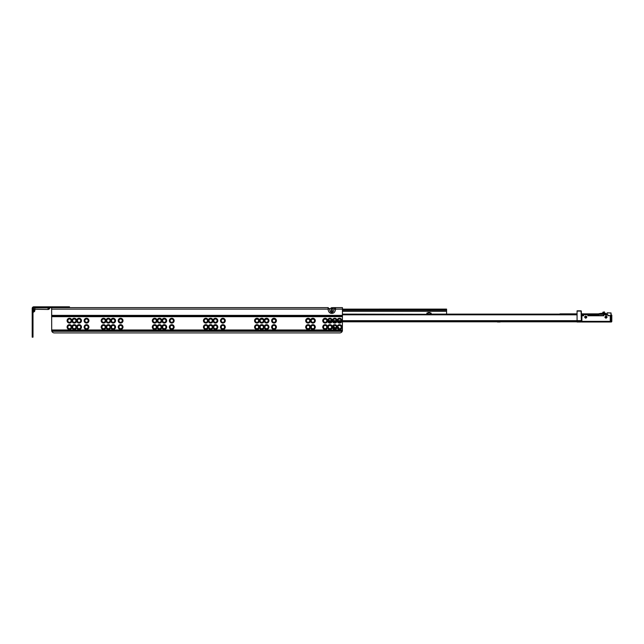 <?xml version="1.0" encoding="UTF-8"?>
<svg xmlns="http://www.w3.org/2000/svg" width="644" height="644" viewBox="0 0 644 644"><rect width="100%" height="100%" fill="white"/><g stroke="black" fill="none" stroke-linecap="round" stroke-linejoin="round"><path stroke-width="0.97" d="M86.529 322.322A1.65 1.65 0 0 0 88.18 320.672A1.65 1.65 0 0 0 86.529 319.013A1.65 1.65 0 0 0 84.879 320.672A1.65 1.65 0 0 0 86.529 322.322M88.309 320.672A1.779 1.779 0 0 1 86.529 322.451A1.779 1.779 0 0 1 84.75 320.672A1.779 1.779 0 0 1 86.529 318.893A1.779 1.779 0 0 1 88.309 320.672M84.131 320.672A2.399 2.399 0 0 1 86.529 318.273A2.399 2.399 0 0 1 88.92 320.672A2.399 2.399 0 0 1 86.529 323.063A2.399 2.399 0 0 1 84.131 320.672M86.529 328.714A1.65 1.65 0 0 0 88.18 327.063A1.65 1.65 0 0 0 86.529 325.405A1.65 1.65 0 0 0 84.879 327.063A1.65 1.65 0 0 0 86.529 328.714M88.309 327.063A1.779 1.779 0 0 1 86.529 328.843A1.779 1.779 0 0 1 84.75 327.063A1.779 1.779 0 0 1 86.529 325.284A1.779 1.779 0 0 1 88.309 327.063M84.131 327.063A2.399 2.399 0 0 1 86.529 324.665A2.399 2.399 0 0 1 88.92 327.063A2.399 2.399 0 0 1 86.529 329.454A2.399 2.399 0 0 1 84.131 327.063M79.067 322.322A1.65 1.65 0 0 0 80.725 320.672A1.65 1.65 0 0 0 79.067 319.013A1.65 1.65 0 0 0 77.417 320.672A1.65 1.65 0 0 0 79.067 322.322M80.846 320.672A1.779 1.779 0 0 1 79.067 322.451A1.779 1.779 0 0 1 77.288 320.672A1.779 1.779 0 0 1 79.067 318.893A1.779 1.779 0 0 1 80.846 320.672M76.676 320.672A2.399 2.399 0 0 1 79.067 318.273A2.399 2.399 0 0 1 81.466 320.672A2.399 2.399 0 0 1 79.067 323.063A2.399 2.399 0 0 1 76.676 320.672A2.399 2.399 0 0 1 74.277 323.063A2.399 2.399 0 0 1 71.878 320.672A2.399 2.399 0 0 1 74.277 318.273A2.399 2.399 0 0 1 76.676 320.672M79.067 328.714A1.65 1.65 0 0 0 80.725 327.063A1.65 1.65 0 0 0 79.067 325.405A1.65 1.65 0 0 0 77.417 327.063A1.65 1.65 0 0 0 79.067 328.714M80.846 327.063A1.779 1.779 0 0 1 79.067 328.843A1.779 1.779 0 0 1 77.288 327.063A1.779 1.779 0 0 1 79.067 325.284A1.779 1.779 0 0 1 80.846 327.063M76.676 327.063A2.399 2.399 0 0 1 79.067 324.665A2.399 2.399 0 0 1 81.466 327.063A2.399 2.399 0 0 1 79.067 329.454A2.399 2.399 0 0 1 76.676 327.063A2.399 2.399 0 0 1 74.277 329.454A2.399 2.399 0 0 1 71.878 327.063A2.399 2.399 0 0 1 74.277 324.665A2.399 2.399 0 0 1 76.676 327.063M74.277 322.322A1.65 1.65 0 0 0 75.928 320.672A1.65 1.65 0 0 0 74.277 319.013A1.65 1.65 0 0 0 72.627 320.672A1.65 1.65 0 0 0 74.277 322.322M76.056 320.672A1.779 1.779 0 0 1 74.277 322.451A1.779 1.779 0 0 1 72.498 320.672A1.779 1.779 0 0 1 74.277 318.893A1.779 1.779 0 0 1 76.056 320.672M74.277 328.714A1.65 1.65 0 0 0 75.928 327.063A1.65 1.65 0 0 0 74.277 325.405A1.65 1.65 0 0 0 72.627 327.063A1.65 1.65 0 0 0 74.277 328.714M76.056 327.063A1.779 1.779 0 0 1 74.277 328.843A1.779 1.779 0 0 1 72.498 327.063A1.779 1.779 0 0 1 74.277 325.284A1.779 1.779 0 0 1 76.056 327.063M69.488 322.322A1.65 1.65 0 0 0 71.138 320.672A1.65 1.65 0 0 0 69.488 319.013A1.65 1.65 0 0 0 67.829 320.672A1.65 1.65 0 0 0 69.488 322.322M67.709 320.672A1.779 1.779 0 0 0 69.488 322.451A1.779 1.779 0 0 0 71.259 320.672A1.779 1.779 0 0 0 69.488 318.893A1.779 1.779 0 0 0 67.709 320.672M67.089 320.672A2.399 2.399 0 0 1 69.488 318.273A2.399 2.399 0 0 1 71.878 320.672A2.399 2.399 0 0 1 69.488 323.063A2.399 2.399 0 0 1 67.089 320.672M69.488 328.714A1.65 1.65 0 0 0 71.138 327.063A1.65 1.65 0 0 0 69.488 325.405A1.65 1.65 0 0 0 67.829 327.063A1.65 1.65 0 0 0 69.488 328.714M71.259 327.063A1.779 1.779 0 0 1 69.488 328.843A1.779 1.779 0 0 1 67.709 327.063A1.779 1.779 0 0 1 69.488 325.284A1.779 1.779 0 0 1 71.259 327.063M67.089 327.063A2.399 2.399 0 0 1 69.488 324.665A2.399 2.399 0 0 1 71.878 327.063A2.399 2.399 0 0 1 69.488 329.454A2.399 2.399 0 0 1 67.089 327.063M120.613 322.322A1.65 1.65 0 0 0 122.263 320.672A1.65 1.65 0 0 0 120.613 319.013A1.65 1.65 0 0 0 118.963 320.672A1.65 1.65 0 0 0 120.613 322.322M122.392 320.672A1.779 1.779 0 0 1 120.613 322.451A1.779 1.779 0 0 1 118.834 320.672A1.779 1.779 0 0 1 120.613 318.893A1.779 1.779 0 0 1 122.392 320.672M118.222 320.672A2.399 2.399 0 0 1 120.613 318.273A2.399 2.399 0 0 1 123.012 320.672A2.399 2.399 0 0 1 120.613 323.063A2.399 2.399 0 0 1 118.222 320.672M120.613 328.714A1.65 1.65 0 0 0 122.263 327.063A1.65 1.65 0 0 0 120.613 325.405A1.65 1.65 0 0 0 118.963 327.063A1.65 1.65 0 0 0 120.613 328.714M122.392 327.063A1.779 1.779 0 0 1 120.613 328.843A1.779 1.779 0 0 1 118.834 327.063A1.779 1.779 0 0 1 120.613 325.284A1.779 1.779 0 0 1 122.392 327.063M118.222 327.063A2.399 2.399 0 0 1 120.613 324.665A2.399 2.399 0 0 1 123.012 327.063A2.399 2.399 0 0 1 120.613 329.454A2.399 2.399 0 0 1 118.222 327.063M113.159 322.322A1.65 1.65 0 0 0 114.809 320.672A1.65 1.65 0 0 0 113.159 319.013A1.65 1.65 0 0 0 111.509 320.672A1.65 1.65 0 0 0 113.159 322.322M114.938 320.672A1.779 1.779 0 0 1 113.159 322.451A1.779 1.779 0 0 1 111.38 320.672A1.779 1.779 0 0 1 113.159 318.893A1.779 1.779 0 0 1 114.938 320.672M110.76 320.672A2.399 2.399 0 0 1 113.159 318.273A2.399 2.399 0 0 1 115.558 320.672A2.399 2.399 0 0 1 113.159 323.063A2.399 2.399 0 0 1 110.76 320.672A2.399 2.399 0 0 1 108.361 323.063A2.399 2.399 0 0 1 105.97 320.672A2.399 2.399 0 0 1 108.361 318.273A2.399 2.399 0 0 1 110.76 320.672M113.159 328.714A1.65 1.65 0 0 0 114.809 327.063A1.65 1.65 0 0 0 113.159 325.405A1.65 1.65 0 0 0 111.509 327.063A1.65 1.65 0 0 0 113.159 328.714M114.938 327.063A1.779 1.779 0 0 1 113.159 328.843A1.779 1.779 0 0 1 111.38 327.063A1.779 1.779 0 0 1 113.159 325.284A1.779 1.779 0 0 1 114.938 327.063M110.76 327.063A2.399 2.399 0 0 1 113.159 324.665A2.399 2.399 0 0 1 115.558 327.063A2.399 2.399 0 0 1 113.159 329.454A2.399 2.399 0 0 1 110.76 327.063A2.399 2.399 0 0 1 108.361 329.454A2.399 2.399 0 0 1 105.97 327.063A2.399 2.399 0 0 1 108.361 324.665A2.399 2.399 0 0 1 110.76 327.063M108.361 322.322A1.65 1.65 0 0 0 110.019 320.672A1.65 1.65 0 0 0 108.361 319.013A1.65 1.65 0 0 0 106.711 320.672A1.65 1.65 0 0 0 108.361 322.322M110.14 320.672A1.779 1.779 0 0 1 108.361 322.451A1.779 1.779 0 0 1 106.59 320.672A1.779 1.779 0 0 1 108.361 318.893A1.779 1.779 0 0 1 110.14 320.672M108.361 328.714A1.65 1.65 0 0 0 110.019 327.063A1.65 1.65 0 0 0 108.361 325.405A1.65 1.65 0 0 0 106.711 327.063A1.65 1.65 0 0 0 108.361 328.714M110.14 327.063A1.779 1.779 0 0 1 108.361 328.843A1.779 1.779 0 0 1 106.59 327.063A1.779 1.779 0 0 1 108.361 325.284A1.779 1.779 0 0 1 110.14 327.063M103.571 322.322A1.65 1.65 0 0 0 105.222 320.672A1.65 1.65 0 0 0 103.571 319.013A1.65 1.65 0 0 0 101.921 320.672A1.65 1.65 0 0 0 103.571 322.322M105.35 320.672A1.779 1.779 0 0 1 103.571 322.451A1.779 1.779 0 0 1 101.792 320.672A1.779 1.779 0 0 1 103.571 318.893A1.779 1.779 0 0 1 105.35 320.672M101.172 320.672A2.399 2.399 0 0 1 103.571 318.273A2.399 2.399 0 0 1 105.97 320.672A2.399 2.399 0 0 1 103.571 323.063A2.399 2.399 0 0 1 101.172 320.672M103.571 328.714A1.65 1.65 0 0 0 105.222 327.063A1.65 1.65 0 0 0 103.571 325.405A1.65 1.65 0 0 0 101.921 327.063A1.65 1.65 0 0 0 103.571 328.714M105.35 327.063A1.779 1.779 0 0 1 103.571 328.843A1.779 1.779 0 0 1 101.792 327.063A1.779 1.779 0 0 1 103.571 325.284A1.779 1.779 0 0 1 105.35 327.063M101.172 327.063A2.399 2.399 0 0 1 103.571 324.665A2.399 2.399 0 0 1 105.97 327.063A2.399 2.399 0 0 1 103.571 329.454A2.399 2.399 0 0 1 101.172 327.063M154.705 322.322A1.65 1.65 0 0 0 156.355 320.672A1.65 1.65 0 0 0 154.705 319.013A1.65 1.65 0 0 0 153.055 320.672A1.65 1.65 0 0 0 154.705 322.322M156.484 320.672A1.779 1.779 0 0 1 154.705 322.451A1.779 1.779 0 0 1 152.926 320.672A1.779 1.779 0 0 1 154.705 318.893A1.779 1.779 0 0 1 156.484 320.672M152.306 320.672A2.399 2.399 0 0 1 154.705 318.273A2.399 2.399 0 0 1 157.104 320.672A2.399 2.399 0 0 1 159.495 318.273A2.399 2.399 0 0 1 161.894 320.672A2.399 2.399 0 0 1 164.292 318.273A2.399 2.399 0 0 1 166.683 320.672A2.399 2.399 0 0 1 164.292 323.063A2.399 2.399 0 0 1 161.894 320.672A2.399 2.399 0 0 1 159.495 323.063A2.399 2.399 0 0 1 157.104 320.672A2.399 2.399 0 0 1 154.705 323.063A2.399 2.399 0 0 1 152.306 320.672M154.705 328.714A1.65 1.65 0 0 0 156.355 327.063A1.65 1.65 0 0 0 154.705 325.405A1.65 1.65 0 0 0 153.055 327.063A1.65 1.65 0 0 0 154.705 328.714M156.484 327.063A1.779 1.779 0 0 1 154.705 328.843A1.779 1.779 0 0 1 152.926 327.063A1.779 1.779 0 0 1 154.705 325.284A1.779 1.779 0 0 1 156.484 327.063M152.306 327.063A2.399 2.399 0 0 1 154.705 324.665A2.399 2.399 0 0 1 157.104 327.063A2.399 2.399 0 0 1 159.495 324.665A2.399 2.399 0 0 1 161.894 327.063A2.399 2.399 0 0 1 164.292 324.665A2.399 2.399 0 0 1 166.683 327.063A2.399 2.399 0 0 1 164.292 329.454A2.399 2.399 0 0 1 161.894 327.063A2.399 2.399 0 0 1 159.495 329.454A2.399 2.399 0 0 1 157.104 327.063A2.399 2.399 0 0 1 154.705 329.454A2.399 2.399 0 0 1 152.306 327.063M159.495 322.322A1.65 1.65 0 0 0 161.145 320.672A1.65 1.65 0 0 0 159.495 319.013A1.65 1.65 0 0 0 157.844 320.672A1.65 1.65 0 0 0 159.495 322.322M161.274 320.672A1.779 1.779 0 0 1 159.495 322.451A1.779 1.779 0 0 1 157.716 320.672A1.779 1.779 0 0 1 159.495 318.893A1.779 1.779 0 0 1 161.274 320.672M159.495 328.714A1.65 1.65 0 0 0 161.145 327.063A1.65 1.65 0 0 0 159.495 325.405A1.65 1.65 0 0 0 157.844 327.063A1.65 1.65 0 0 0 159.495 328.714M161.274 327.063A1.779 1.779 0 0 1 159.495 328.843A1.779 1.779 0 0 1 157.716 327.063A1.779 1.779 0 0 1 159.495 325.284A1.779 1.779 0 0 1 161.274 327.063M164.292 322.322A1.65 1.65 0 0 0 165.943 320.672A1.65 1.65 0 0 0 164.292 319.013A1.65 1.65 0 0 0 162.642 320.672A1.65 1.65 0 0 0 164.292 322.322M166.072 320.672A1.779 1.779 0 0 1 164.292 322.451A1.779 1.779 0 0 1 162.513 320.672A1.779 1.779 0 0 1 164.292 318.893A1.779 1.779 0 0 1 166.072 320.672M164.292 328.714A1.65 1.65 0 0 0 165.943 327.063A1.65 1.65 0 0 0 164.292 325.405A1.65 1.65 0 0 0 162.642 327.063A1.65 1.65 0 0 0 164.292 328.714M166.072 327.063A1.779 1.779 0 0 1 164.292 328.843A1.779 1.779 0 0 1 162.513 327.063A1.779 1.779 0 0 1 164.292 325.284A1.779 1.779 0 0 1 166.072 327.063M171.747 322.322A1.65 1.65 0 0 0 173.397 320.672A1.65 1.65 0 0 0 171.747 319.013A1.65 1.65 0 0 0 170.097 320.672A1.65 1.65 0 0 0 171.747 322.322M173.526 320.672A1.779 1.779 0 0 1 171.747 322.451A1.779 1.779 0 0 1 169.968 320.672A1.779 1.779 0 0 1 171.747 318.893A1.779 1.779 0 0 1 173.526 320.672M169.348 320.672A2.399 2.399 0 0 1 171.747 318.273A2.399 2.399 0 0 1 174.146 320.672A2.399 2.399 0 0 1 171.747 323.063A2.399 2.399 0 0 1 169.348 320.672M171.747 328.714A1.65 1.65 0 0 0 173.397 327.063A1.65 1.65 0 0 0 171.747 325.405A1.65 1.65 0 0 0 170.097 327.063A1.65 1.65 0 0 0 171.747 328.714M173.526 327.063A1.779 1.779 0 0 1 171.747 328.843A1.779 1.779 0 0 1 169.968 327.063A1.779 1.779 0 0 1 171.747 325.284A1.779 1.779 0 0 1 173.526 327.063M169.348 327.063A2.399 2.399 0 0 1 171.747 324.665A2.399 2.399 0 0 1 174.146 327.063A2.399 2.399 0 0 1 171.747 329.454A2.399 2.399 0 0 1 169.348 327.063M205.839 322.322A1.65 1.65 0 0 0 207.489 320.672A1.65 1.65 0 0 0 205.839 319.013A1.65 1.65 0 0 0 204.18 320.672A1.65 1.65 0 0 0 205.839 322.322M207.618 320.672A1.779 1.779 0 0 1 205.839 322.451A1.779 1.779 0 0 1 204.059 320.672A1.779 1.779 0 0 1 205.839 318.893A1.779 1.779 0 0 1 207.618 320.672M203.44 320.672A2.399 2.399 0 0 1 205.839 318.273A2.399 2.399 0 0 1 208.229 320.672A2.399 2.399 0 0 1 210.628 318.273A2.399 2.399 0 0 1 213.027 320.672A2.399 2.399 0 0 1 215.426 318.273A2.399 2.399 0 0 1 217.817 320.672A2.399 2.399 0 0 1 215.426 323.063A2.399 2.399 0 0 1 213.027 320.672A2.399 2.399 0 0 1 210.628 323.063A2.399 2.399 0 0 1 208.229 320.672A2.399 2.399 0 0 1 205.839 323.063A2.399 2.399 0 0 1 203.44 320.672M205.839 328.714A1.65 1.65 0 0 0 207.489 327.063A1.65 1.65 0 0 0 205.839 325.405A1.65 1.65 0 0 0 204.18 327.063A1.65 1.65 0 0 0 205.839 328.714M207.618 327.063A1.779 1.779 0 0 1 205.839 328.843A1.779 1.779 0 0 1 204.059 327.063A1.779 1.779 0 0 1 205.839 325.284A1.779 1.779 0 0 1 207.618 327.063M203.44 327.063A2.399 2.399 0 0 1 205.839 324.665A2.399 2.399 0 0 1 208.229 327.063A2.399 2.399 0 0 1 210.628 324.665A2.399 2.399 0 0 1 213.027 327.063A2.399 2.399 0 0 1 215.426 324.665A2.399 2.399 0 0 1 217.817 327.063A2.399 2.399 0 0 1 215.426 329.454A2.399 2.399 0 0 1 213.027 327.063A2.399 2.399 0 0 1 210.628 329.454A2.399 2.399 0 0 1 208.229 327.063A2.399 2.399 0 0 1 205.839 329.454A2.399 2.399 0 0 1 203.44 327.063M210.628 322.322A1.65 1.65 0 0 0 212.279 320.672A1.65 1.65 0 0 0 210.628 319.013A1.65 1.65 0 0 0 208.978 320.672A1.65 1.65 0 0 0 210.628 322.322M212.407 320.672A1.779 1.779 0 0 1 210.628 322.451A1.779 1.779 0 0 1 208.849 320.672A1.779 1.779 0 0 1 210.628 318.893A1.779 1.779 0 0 1 212.407 320.672M210.628 328.714A1.65 1.65 0 0 0 212.279 327.063A1.65 1.65 0 0 0 210.628 325.405A1.65 1.65 0 0 0 208.978 327.063A1.65 1.65 0 0 0 210.628 328.714M212.407 327.063A1.779 1.779 0 0 1 210.628 328.843A1.779 1.779 0 0 1 208.849 327.063A1.779 1.779 0 0 1 210.628 325.284A1.779 1.779 0 0 1 212.407 327.063M215.426 322.322A1.65 1.65 0 0 0 217.076 320.672A1.65 1.65 0 0 0 215.426 319.013A1.65 1.65 0 0 0 213.768 320.672A1.65 1.65 0 0 0 215.426 322.322M217.205 320.672A1.779 1.779 0 0 1 215.426 322.451A1.779 1.779 0 0 1 213.647 320.672A1.779 1.779 0 0 1 215.426 318.893A1.779 1.779 0 0 1 217.205 320.672M215.426 328.714A1.65 1.65 0 0 0 217.076 327.063A1.65 1.65 0 0 0 215.426 325.405A1.65 1.65 0 0 0 213.768 327.063A1.65 1.65 0 0 0 215.426 328.714M217.205 327.063A1.779 1.779 0 0 1 215.426 328.843A1.779 1.779 0 0 1 213.647 327.063A1.779 1.779 0 0 1 215.426 325.284A1.779 1.779 0 0 1 217.205 327.063M222.88 322.322A1.65 1.65 0 0 0 224.531 320.672A1.65 1.65 0 0 0 222.88 319.013A1.65 1.65 0 0 0 221.23 320.672A1.65 1.65 0 0 0 222.88 322.322M224.659 320.672A1.779 1.779 0 0 1 222.88 322.451A1.779 1.779 0 0 1 221.101 320.672A1.779 1.779 0 0 1 222.88 318.893A1.779 1.779 0 0 1 224.659 320.672M220.481 320.672A2.399 2.399 0 0 1 222.88 318.273A2.399 2.399 0 0 1 225.279 320.672A2.399 2.399 0 0 1 222.88 323.063A2.399 2.399 0 0 1 220.481 320.672M222.88 328.714A1.65 1.65 0 0 0 224.531 327.063A1.65 1.65 0 0 0 222.88 325.405A1.65 1.65 0 0 0 221.23 327.063A1.65 1.65 0 0 0 222.88 328.714M224.659 327.063A1.779 1.779 0 0 1 222.88 328.843A1.779 1.779 0 0 1 221.101 327.063A1.779 1.779 0 0 1 222.88 325.284A1.779 1.779 0 0 1 224.659 327.063M220.481 327.063A2.399 2.399 0 0 1 222.88 324.665A2.399 2.399 0 0 1 225.279 327.063A2.399 2.399 0 0 1 222.88 329.454A2.399 2.399 0 0 1 220.481 327.063M256.964 322.322A1.65 1.65 0 0 0 258.614 320.672A1.65 1.65 0 0 0 256.964 319.013A1.65 1.65 0 0 0 255.314 320.672A1.65 1.65 0 0 0 256.964 322.322M258.743 320.672A1.779 1.779 0 0 1 256.964 322.451A1.779 1.779 0 0 1 255.185 320.672A1.779 1.779 0 0 1 256.964 318.893A1.779 1.779 0 0 1 258.743 320.672M254.573 320.672A2.399 2.399 0 0 1 256.964 318.273A2.399 2.399 0 0 1 259.363 320.672A2.399 2.399 0 0 1 261.762 318.273A2.399 2.399 0 0 1 264.161 320.672A2.399 2.399 0 0 1 266.552 318.273A2.399 2.399 0 0 1 268.951 320.672A2.399 2.399 0 0 1 266.552 323.063A2.399 2.399 0 0 1 264.161 320.672A2.399 2.399 0 0 1 261.762 323.063A2.399 2.399 0 0 1 259.363 320.672A2.399 2.399 0 0 1 256.964 323.063A2.399 2.399 0 0 1 254.573 320.672M256.964 328.714A1.65 1.65 0 0 0 258.614 327.063A1.65 1.65 0 0 0 256.964 325.405A1.65 1.65 0 0 0 255.314 327.063A1.65 1.65 0 0 0 256.964 328.714M258.743 327.063A1.779 1.779 0 0 1 256.964 328.843A1.779 1.779 0 0 1 255.185 327.063A1.779 1.779 0 0 1 256.964 325.284A1.779 1.779 0 0 1 258.743 327.063M254.573 327.063A2.399 2.399 0 0 1 256.964 324.665A2.399 2.399 0 0 1 259.363 327.063A2.399 2.399 0 0 1 261.762 324.665A2.399 2.399 0 0 1 264.161 327.063A2.399 2.399 0 0 1 266.552 324.665A2.399 2.399 0 0 1 268.951 327.063A2.399 2.399 0 0 1 266.552 329.454A2.399 2.399 0 0 1 264.161 327.063A2.399 2.399 0 0 1 261.762 329.454A2.399 2.399 0 0 1 259.363 327.063A2.399 2.399 0 0 1 256.964 329.454A2.399 2.399 0 0 1 254.573 327.063M261.762 322.322A1.65 1.65 0 0 0 263.412 320.672A1.65 1.65 0 0 0 261.762 319.013A1.65 1.65 0 0 0 260.112 320.672A1.65 1.65 0 0 0 261.762 322.322M263.541 320.672A1.779 1.779 0 0 1 261.762 322.451A1.779 1.779 0 0 1 259.983 320.672A1.779 1.779 0 0 1 261.762 318.893A1.779 1.779 0 0 1 263.541 320.672M261.762 328.714A1.65 1.65 0 0 0 263.412 327.063A1.65 1.65 0 0 0 261.762 325.405A1.65 1.65 0 0 0 260.112 327.063A1.65 1.65 0 0 0 261.762 328.714M263.541 327.063A1.779 1.779 0 0 1 261.762 328.843A1.779 1.779 0 0 1 259.983 327.063A1.779 1.779 0 0 1 261.762 325.284A1.779 1.779 0 0 1 263.541 327.063M266.552 322.322A1.65 1.65 0 0 0 268.202 320.672A1.65 1.65 0 0 0 266.552 319.013A1.65 1.65 0 0 0 264.901 320.672A1.65 1.65 0 0 0 266.552 322.322M268.331 320.672A1.779 1.779 0 0 1 266.552 322.451A1.779 1.779 0 0 1 264.773 320.672A1.779 1.779 0 0 1 266.552 318.893A1.779 1.779 0 0 1 268.331 320.672M266.552 328.714A1.65 1.65 0 0 0 268.202 327.063A1.65 1.65 0 0 0 266.552 325.405A1.65 1.65 0 0 0 264.901 327.063A1.65 1.65 0 0 0 266.552 328.714M268.331 327.063A1.779 1.779 0 0 1 266.552 328.843A1.779 1.779 0 0 1 264.773 327.063A1.779 1.779 0 0 1 266.552 325.284A1.779 1.779 0 0 1 268.331 327.063M274.014 322.322A1.65 1.65 0 0 0 275.664 320.672A1.65 1.65 0 0 0 274.014 319.013A1.65 1.65 0 0 0 272.356 320.672A1.65 1.65 0 0 0 274.014 322.322M275.793 320.672A1.779 1.779 0 0 1 274.014 322.451A1.779 1.779 0 0 1 272.235 320.672A1.779 1.779 0 0 1 274.014 318.893A1.779 1.779 0 0 1 275.793 320.672M271.615 320.672A2.399 2.399 0 0 1 274.014 318.273A2.399 2.399 0 0 1 276.405 320.672A2.399 2.399 0 0 1 274.014 323.063A2.399 2.399 0 0 1 271.615 320.672M274.014 328.714A1.65 1.65 0 0 0 275.664 327.063A1.65 1.65 0 0 0 274.014 325.405A1.65 1.65 0 0 0 272.356 327.063A1.65 1.65 0 0 0 274.014 328.714M275.793 327.063A1.779 1.779 0 0 1 274.014 328.843A1.779 1.779 0 0 1 272.235 327.063A1.779 1.779 0 0 1 274.014 325.284A1.779 1.779 0 0 1 275.793 327.063M271.615 327.063A2.399 2.399 0 0 1 274.014 324.665A2.399 2.399 0 0 1 276.405 327.063A2.399 2.399 0 0 1 274.014 329.454A2.399 2.399 0 0 1 271.615 327.063M308.098 322.322A1.65 1.65 0 0 0 309.748 320.672A1.65 1.65 0 0 0 308.098 319.013A1.65 1.65 0 0 0 306.447 320.672A1.65 1.65 0 0 0 308.098 322.322M309.877 320.672A1.779 1.779 0 0 1 308.098 322.451A1.779 1.779 0 0 1 306.319 320.672A1.779 1.779 0 0 1 308.098 318.893A1.779 1.779 0 0 1 309.877 320.672M305.699 320.672A2.399 2.399 0 0 1 308.098 318.273A2.399 2.399 0 0 1 310.497 320.672A2.399 2.399 0 0 1 312.895 318.273A2.399 2.399 0 0 1 315.286 320.672A2.399 2.399 0 0 1 312.895 323.063A2.399 2.399 0 0 1 310.497 320.672A2.399 2.399 0 0 1 308.098 323.063A2.399 2.399 0 0 1 305.699 320.672M308.098 328.714A1.65 1.65 0 0 0 309.748 327.063A1.65 1.65 0 0 0 308.098 325.405A1.65 1.65 0 0 0 306.447 327.063A1.65 1.65 0 0 0 308.098 328.714M309.877 327.063A1.779 1.779 0 0 1 308.098 328.843A1.779 1.779 0 0 1 306.319 327.063A1.779 1.779 0 0 1 308.098 325.284A1.779 1.779 0 0 1 309.877 327.063M305.699 327.063A2.399 2.399 0 0 1 308.098 324.665A2.399 2.399 0 0 1 310.497 327.063A2.399 2.399 0 0 1 312.895 324.665A2.399 2.399 0 0 1 315.286 327.063A2.399 2.399 0 0 1 312.895 329.454A2.399 2.399 0 0 1 310.497 327.063A2.399 2.399 0 0 1 308.098 329.454A2.399 2.399 0 0 1 305.699 327.063M312.895 322.322A1.65 1.65 0 0 0 314.546 320.672A1.65 1.65 0 0 0 312.895 319.013A1.65 1.65 0 0 0 311.237 320.672A1.65 1.65 0 0 0 312.895 322.322M314.675 320.672A1.779 1.779 0 0 1 312.895 322.451A1.779 1.779 0 0 1 311.116 320.672A1.779 1.779 0 0 1 312.895 318.893A1.779 1.779 0 0 1 314.675 320.672M312.895 328.714A1.65 1.65 0 0 0 314.546 327.063A1.65 1.65 0 0 0 312.895 325.405A1.65 1.65 0 0 0 311.237 327.063A1.65 1.65 0 0 0 312.895 328.714M314.675 327.063A1.779 1.779 0 0 1 312.895 328.843A1.779 1.779 0 0 1 311.116 327.063A1.779 1.779 0 0 1 312.895 325.284A1.779 1.779 0 0 1 314.675 327.063M325.139 322.322A1.65 1.65 0 0 0 326.79 320.672A1.65 1.65 0 0 0 325.139 319.013A1.65 1.65 0 0 0 323.489 320.672A1.65 1.65 0 0 0 325.139 322.322M326.919 320.672A1.779 1.779 0 0 1 325.139 322.451A1.779 1.779 0 0 1 323.36 320.672A1.779 1.779 0 0 1 325.139 318.893A1.779 1.779 0 0 1 326.919 320.672M322.749 320.672A2.399 2.399 0 0 1 325.139 318.273A2.399 2.399 0 0 1 327.538 320.672A2.399 2.399 0 0 1 329.937 318.273A2.399 2.399 0 0 1 332.336 320.672A2.399 2.399 0 0 1 334.727 318.273A2.399 2.399 0 0 1 337.126 320.672A2.399 2.399 0 0 1 339.525 318.273A2.399 2.399 0 0 1 341.924 320.672A2.399 2.399 0 0 1 339.525 323.063A2.399 2.399 0 0 1 337.126 320.672A2.399 2.399 0 0 1 334.727 323.063A2.399 2.399 0 0 1 332.336 320.672A2.399 2.399 0 0 1 329.937 323.063A2.399 2.399 0 0 1 327.538 320.672A2.399 2.399 0 0 1 325.139 323.063A2.399 2.399 0 0 1 322.749 320.672M325.139 328.714A1.65 1.65 0 0 0 326.79 327.063A1.65 1.65 0 0 0 325.139 325.405A1.65 1.65 0 0 0 323.489 327.063A1.65 1.65 0 0 0 325.139 328.714M326.919 327.063A1.779 1.779 0 0 1 325.139 328.843A1.779 1.779 0 0 1 323.36 327.063A1.779 1.779 0 0 1 325.139 325.284A1.779 1.779 0 0 1 326.919 327.063M322.749 327.063A2.399 2.399 0 0 1 325.139 324.665A2.399 2.399 0 0 1 327.538 327.063A2.399 2.399 0 0 1 329.937 324.665A2.399 2.399 0 0 1 332.336 327.063A2.399 2.399 0 0 1 334.727 324.665A2.399 2.399 0 0 1 337.126 327.063A2.399 2.399 0 0 1 339.525 324.665A2.399 2.399 0 0 1 341.924 327.063A2.399 2.399 0 0 1 339.525 329.454A2.399 2.399 0 0 1 337.126 327.063A2.399 2.399 0 0 1 334.727 329.454A2.399 2.399 0 0 1 332.336 327.063A2.399 2.399 0 0 1 329.937 329.454A2.399 2.399 0 0 1 327.538 327.063A2.399 2.399 0 0 1 325.139 329.454A2.399 2.399 0 0 1 322.749 327.063M329.937 322.322A1.65 1.65 0 0 0 331.588 320.672A1.65 1.65 0 0 0 329.937 319.013A1.65 1.65 0 0 0 328.287 320.672A1.65 1.65 0 0 0 329.937 322.322M331.716 320.672A1.779 1.779 0 0 1 329.937 322.451A1.779 1.779 0 0 1 328.158 320.672A1.779 1.779 0 0 1 329.937 318.893A1.779 1.779 0 0 1 331.716 320.672M329.937 328.714A1.65 1.65 0 0 0 331.588 327.063A1.65 1.65 0 0 0 329.937 325.405A1.65 1.65 0 0 0 328.287 327.063A1.65 1.65 0 0 0 329.937 328.714M331.716 327.063A1.779 1.779 0 0 1 329.937 328.843A1.779 1.779 0 0 1 328.158 327.063A1.779 1.779 0 0 1 329.937 325.284A1.779 1.779 0 0 1 331.716 327.063M334.727 322.322A1.65 1.65 0 0 0 336.377 320.672A1.65 1.65 0 0 0 334.727 319.013A1.65 1.65 0 0 0 333.077 320.672A1.65 1.65 0 0 0 334.727 322.322M336.506 320.672A1.779 1.779 0 0 1 334.727 322.451A1.779 1.779 0 0 1 332.948 320.672A1.779 1.779 0 0 1 334.727 318.893A1.779 1.779 0 0 1 336.506 320.672M334.727 328.714A1.65 1.65 0 0 0 336.377 327.063A1.65 1.65 0 0 0 334.727 325.405A1.65 1.65 0 0 0 333.077 327.063A1.65 1.65 0 0 0 334.727 328.714M336.506 327.063A1.779 1.779 0 0 1 334.727 328.843A1.779 1.779 0 0 1 332.948 327.063A1.779 1.779 0 0 1 334.727 325.284A1.779 1.779 0 0 1 336.506 327.063M337.746 320.672A1.779 1.779 0 0 1 339.525 318.893A1.779 1.779 0 0 1 341.304 320.672A1.779 1.779 0 0 1 339.525 322.451A1.779 1.779 0 0 1 337.746 320.672M339.525 322.322A1.65 1.65 0 0 0 341.175 320.672A1.65 1.65 0 0 0 339.525 319.013A1.65 1.65 0 0 0 337.875 320.672A1.65 1.65 0 0 0 339.525 322.322M337.746 327.063A1.779 1.779 0 0 1 339.525 325.284A1.779 1.779 0 0 1 341.304 327.063A1.779 1.779 0 0 1 339.525 328.843A1.779 1.779 0 0 1 337.746 327.063M339.525 328.714A1.65 1.65 0 0 0 341.175 327.063A1.65 1.65 0 0 0 339.525 325.405A1.65 1.65 0 0 0 337.875 327.063A1.65 1.65 0 0 0 339.525 328.714M342.383 330.847L342.246 331.29A2.665 2.665 0 0 1 339.791 332.916L54.305 332.916A2.665 2.665 0 0 1 51.85 331.29L51.705 330.847L342.383 330.847L342.455 307.623L332.868 307.623M51.705 330.847L51.641 307.623M69.488 307.623L33.794 307.623A0.797 0.797 0 0 0 32.997 308.42L32.997 337.182L32.2 337.182L32.2 308.42A1.594 1.594 0 0 1 33.794 306.818L69.488 306.818L69.488 307.623L328.078 307.623L328.078 309.112L332.336 308.09L333.922 309.12C333.761 311.004 333.23 312.034 332.336 312.211L331.266 312.211C330.364 312.034 329.833 311.004 329.68 309.12L328.078 307.623M51.641 309.112L328.078 309.112C328.368 311.688 329.43 313.097 331.266 313.338L332.336 313.338C334.172 313.097 335.234 311.688 335.524 309.112L335.524 307.623L333.922 309.12L446.582 309.104L446.582 310.255L429.62 310.255M256.159 319.231L257.777 319.231L256.159 319.231M260.949 319.231L262.575 319.231L260.949 319.231M265.747 319.231L267.365 319.231L265.747 319.231M273.201 319.231L274.819 319.231L273.201 319.231M307.285 319.231L308.911 319.231L307.285 319.231M312.082 319.231L313.7 319.231L312.082 319.231M324.334 319.231L325.953 319.231L324.334 319.231M342.455 310.255L428.381 310.255M416.491 310.255L419.687 310.255M446.582 314.119L446.582 310.255M581.065 310.819L577.072 310.819L577.072 320.672L577.072 314.811L342.455 314.811M581.596 321.098L577.072 322L580.799 322L581.331 321.469A0.531 0.531 180 0 1 580.799 322L581.331 321.171M581.596 320.454L581.331 311.084M577.072 321.863L581.331 321.002L581.065 311.084L577.072 311.084M497.45 322L500.106 322M342.455 314.119L429.854 314.28M430.739 312.944L426.875 313.105L427.729 313.105L427.729 314.119L430.152 314.28L431.134 314.119L430.281 314.119L430.281 313.105L431.134 313.105L431.126 314.119L577.072 314.119M328.601 321.646L328.601 319.69M577.072 322L577.072 320.672L342.455 320.672M333.753 322L335.709 322L333.753 322M338.551 322L340.499 322L338.551 322M338.486 328.343L338.833 327.595L338.551 328.392M338.486 327.595L337.963 327.595M333.93 325.614L334.196 327.595L336.289 327.595M335.709 328.392L334.196 328.392A1.063 1.063 0 0 1 333.375 328.005M333.133 326.645L333.133 327.329A1.063 1.063 0 0 0 333.165 327.579M329.672 322.298L330.911 322M333.93 327.329L333.133 327.329M427.036 312.944L429.886 312.944M429.685 310.416L428.324 310.416L429.685 310.416L429.637 312.944M428.324 312.678L428.324 310.416M429.685 312.678L428.501 312.678M428.155 314.28L427.407 314.28M611.8 316.14L611.8 321.356A0.644 0.644 0 0 1 611.156 322L582.667 322L582.667 321.364L611.156 321.364L611.164 316.14L611.8 316.14L611.8 315.077L611.164 315.077L611.051 316.542M583.601 315.504L582.136 315.504A0.531 0.531 0 0 0 581.596 316.035L581.596 322L581.596 321.364L581.596 322L582.667 322M611.051 320.809L610.544 321.356M604.475 312.646L604.314 314.425L604.314 313.684L603.034 313.684L603.517 313.797L603.653 315.504M603.235 313.805L601.214 313.314L598.888 313.725L598.59 315.504M603.653 314.328L598.59 314.328M604.909 317.057A1.063 1.047 180 0 0 607.026 317.057M585.734 318.249L586.797 317.162L585.734 316.075L584.663 317.162L585.734 318.249M584.672 317.057A1.063 1.047 180 0 0 586.789 317.057M605.972 318.249L607.034 317.162L605.972 316.075L604.901 317.162L605.972 318.249M586.579 316.51L584.881 316.51M581.596 321.364L610.254 321.364L610.254 315.769L611.051 315.769L611.051 312.944L607.163 312.839L607.059 314.707M602.8 313.475L602.003 313.209L602.8 313.531M610.52 321.364L611.051 320.825L611.051 315.769L608.097 315.504M581.596 316.035L582.136 315.504M603.839 315.504L587.859 315.504M605.569 314.707L605.569 313.209L604.507 313.475L604.507 314.707M606.946 317.363L605.569 317.363L605.569 316.727L606.946 316.727M582.136 315.769L583.601 315.769L583.601 315.238A0.531 0.531 0 0 1 584.132 314.707L587.328 314.707A0.531 0.531 0 0 1 587.859 315.238L587.859 315.769L603.839 315.769L603.839 315.238A0.531 0.531 0 0 1 604.37 314.707L607.566 314.707A0.531 0.531 0 0 1 608.097 315.238L608.097 315.769L610.254 315.504M605.569 316.156L606.616 316.301M605.561 315.077C605.634 313.427 605.698 313.427 605.771 315.077M605.618 315.077C605.69 313.427 605.763 313.427 605.835 315.077C605.763 313.427 605.69 313.427 605.618 315.077M605.666 313.797L606.576 313.797L606.865 314.602M605.988 315.077C606.052 313.427 606.125 313.427 606.197 315.077C606.125 313.427 606.052 313.427 605.988 315.077M606.044 315.077C606.117 313.427 606.189 313.427 606.262 315.077C606.189 313.427 606.117 313.427 606.044 315.077M606.415 315.077C606.479 313.427 606.551 313.427 606.624 315.077C606.551 313.427 606.479 313.427 606.415 315.077M606.471 315.077C606.543 313.427 606.616 313.427 606.688 315.077C606.616 313.427 606.543 313.427 606.471 315.077M606.833 315.077C606.906 313.427 606.978 313.427 607.051 315.077C606.978 313.427 606.906 313.427 606.833 315.077M606.712 314.707L607.059 314.167M606.898 315.077C606.97 313.427 607.042 313.427 607.115 315.077M605.803 314.707L605.883 314.063M605.859 314.707L605.932 314.071M606.229 314.707L606.31 314.063M606.286 314.707L606.358 314.071M606.656 314.707L606.737 314.063M605.907 314.151L605.964 314.707M606.334 314.151L606.39 314.707M581.693 315.286L582.176 315.504M588.487 313.853L584.985 313.853M598.711 313.853L581.331 313.853M577.072 313.853L559.998 313.853L559.459 314.489M576.887 314.489L575.873 313.853L576.364 314.489M587.819 315.029L587.835 313.853M582.925 315.504L582.925 314.489A0.636 0.636 -90 0 0 582.289 313.853L582.466 313.853A0.636 0.636 -90 0 1 583.102 314.489L586.177 314.489L586.33 313.853M572.395 313.853L575.599 313.853M604.475 313.177L602.881 313.177L602.881 312.292L602.881 313.016M604.314 312.847L604.314 311.881L602.881 312.292M602.881 312.646L602.977 312.147M604.475 312.042L603.034 312.139L604.314 312.557L602.881 312.493L602.881 313.193M604.475 312.614L604.475 312.195L604.475 312.614M604.314 312.292L603.034 312.292M604.475 314.071L603.541 313.918L604.475 314.063M604.314 314.707L604.475 312.815M602.913 312.195L602.881 312.614M585.541 316.156L586 316.188A2.665 2.665 0 0 1 586.104 316.148A2.665 2.665 0 0 0 586 316.188L586.056 316.333A0.427 0.427 0 0 1 585.541 316.156L585.509 316.099M32.2 310.424L32.2 308.42M32.997 310.424L33.134 312.348L34.068 311.809A1.594 1.594 0 0 0 34.865 310.424L34.865 309.257L48.059 309.482A1.594 1.594 0 0 0 49.435 308.685L49.974 307.752L49.435 308.685L48.059 307.623M49.974 307.752L48.059 307.888L48.059 309.482A1.594 1.594 0 0 0 49.435 308.685M33.794 306.818L45.515 306.818M32.2 337.182L32.997 337.182M51.641 316.671L342.455 316.671M51.641 329.986L342.455 329.986M51.641 315.375L342.455 315.375M51.641 315.81L342.455 315.81M51.641 316.566L342.455 316.566M51.641 330.098L342.455 330.098M51.85 331.29L342.246 331.29M332.336 307.623L332.336 313.338M331.266 313.338L331.266 307.623M342.455 309.901L446.582 309.901M342.455 311.318L428.324 311.318M429.685 311.318L446.582 311.318M581.065 321.098L581.065 320.632L577.072 320.632M580.985 321.131L342.455 321.123M328.601 320.672L331.588 320.672M333.077 320.672L336.377 320.672M337.875 320.672L341.175 320.672M328.601 321.123L331.523 321.123M333.141 321.123L336.321 321.123M337.939 321.123L341.111 321.123M328.746 321.815L331.129 321.815M333.536 321.815L335.918 321.815M338.333 321.815L340.716 321.815M342.455 321.815L577.072 321.815M427.849 314.28L426.875 314.119L426.875 313.105M602.534 313.209L602.534 313.7M581.331 318.168L581.443 319.335M584.744 316.751L586.716 316.751M586.789 317.017L584.672 317.017M584.881 317.581L586.579 317.581M581.87 321.364L581.87 316.035M604.772 314.707L604.772 313.209M607.163 314.707L607.163 312.944L610.947 312.944L610.947 315.552M583.102 315.504L583.102 314.489L582.289 314.489L582.289 315.504M575.994 314.119A0.636 0.636 -90 0 0 575.478 313.853L575.519 314.119M581.331 314.489L582.289 314.489L582.289 313.853M586.177 314.707L598.59 314.489M604.209 314.731L603.653 314.731M604.475 313.886L603.525 313.805M604.314 314.425L603.653 314.425L604.314 314.441M604.475 313.765L604.314 313.314L602.985 313.692M604.475 313.226L602.881 313.226M604.314 312.92L603.034 312.92M34.865 309.257L34.865 307.888L48.059 307.888M34.631 309.482L33.263 309.482A1.594 1.594 0 0 1 34.865 307.888L33.794 307.623M34.865 310.424L33.263 310.424L32.997 308.42M34.068 311.809L33.263 310.424M66.823 307.623L66.823 306.818M33.794 307.888A0.531 0.531 0 0 0 33.263 308.42M32.2 334.518L32.997 334.518M559.274 314.489L559.998 313.853"/></g></svg>
